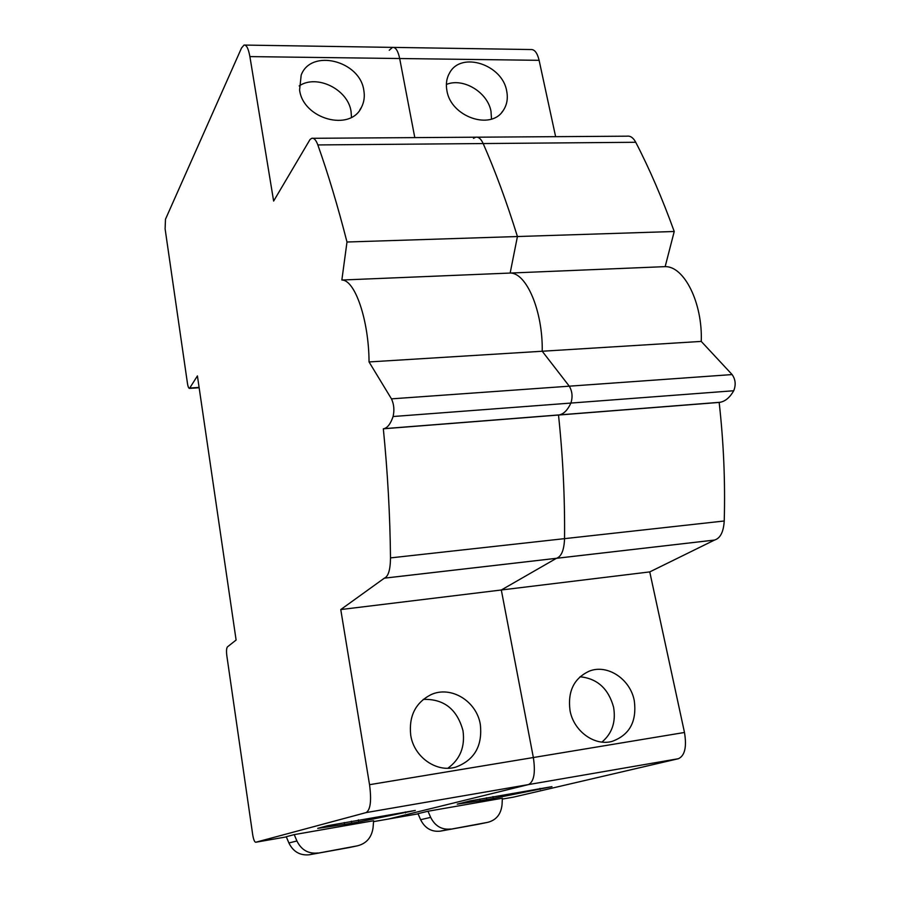 <?xml version="1.0" encoding="UTF-8"?>
<svg xmlns="http://www.w3.org/2000/svg" width="900" height="900" viewBox="0 0 900 900"><rect width="100%" height="100%" fill="white"/><g stroke="black" fill="none" stroke-linecap="round" stroke-linejoin="round"><path stroke-width="1.35" d="M555.626 136.665L539.111 60.322L399.679 58.523L414.799 137.61L399.679 58.523C398.036 50.805 395.651 47.093 392.512 47.385L389.25 50.254M477.315 137.194L627.143 136.181C630.428 135.72 633.296 137.756 635.738 142.279C649.429 168.671 662.254 198.416 674.235 231.491L665.156 266.636C684.225 266.13 702.709 302.94 701.258 341.415L732.116 374.569C735.536 379.485 736.065 384.874 733.725 390.746C729.967 397.35 725.479 401.197 720.236 402.266L719.168 402.424C723.645 442.429 725.332 481.95 724.23 520.988C723.555 531.945 720.315 538.301 714.533 540.056L649.755 571.905L684.484 732.476C686.869 746.977 684.844 755.719 678.398 758.711L528.514 784.575C533.993 781.673 535.613 772.65 533.351 757.53L501.311 589.995L556.459 558.304C561.42 556.605 564.109 550.046 564.548 538.65C564.941 498.004 562.928 456.795 558.506 415.046L559.429 414.889C563.929 413.854 567.754 409.905 570.892 403.065C572.839 396.979 572.299 391.343 569.284 386.179L542.227 351.248C542.925 311.164 526.5 272.655 510.154 273.049L517.433 236.531C506.689 202.016 495.259 171.023 483.165 143.55C481.016 138.847 478.53 136.733 475.729 137.205L473.501 138.352M388.631 818.989L418.072 813.836L388.654 818.989L528.514 784.575L388.654 818.989L373.556 821.633L388.553 819.011M165.476 219.274L165.105 228.847L187.459 383.4C187.987 386.719 188.674 388.384 189.506 388.395L197.415 375.919L236.104 640.035L227.43 646.898C226.474 648.169 226.271 651.15 226.845 655.841L252.697 834.671C253.507 839.509 254.52 842.04 255.724 842.254L366.165 812.576C370.507 809.786 371.632 800.494 369.54 784.688L340.762 609.559L384.356 578.16C388.316 576.529 390.364 569.767 390.499 557.899C390.06 515.509 387.675 472.478 383.332 428.794L384.064 428.659C387.675 427.657 390.679 423.619 393.086 416.52C394.526 410.197 393.998 404.303 391.466 398.858L369.045 361.946C368.854 320.13 354.938 279.743 341.854 280.024L346.995 242.01C337.736 205.931 328.016 173.576 317.835 144.934C316.035 140.017 314.01 137.812 311.782 138.308L310.027 139.5L273.634 201.071L249.896 56.599C248.445 48.589 246.487 44.741 244.024 45.068L241.504 48.049L165.476 219.274M309.566 854.73L357.368 845.842C366.48 843.548 371.711 837.439 373.084 827.539L373.624 820.732L294.233 834.615L286.256 836.707L288.889 842.962C293.197 851.715 299.981 855.664 309.206 854.786L349.335 847.53M358.729 821.936L415.294 810.439L327.611 825.705L317.723 828.371L344.588 824.411L358.729 821.936L358.391 819.877M649.755 571.905L340.762 609.559M480.33 724.5C476.64 701.055 450.844 685.35 430.965 694.676C415.429 702.709 408.679 716.242 410.738 735.3C413.966 757.08 436.522 772.942 455.782 767.115C474.446 760.072 482.625 745.864 480.33 724.5M714.42 540.079L384.289 578.183M719.168 402.424L383.332 428.794M701.258 341.415L369.045 361.946M665.156 266.636L341.854 280.024M674.235 231.491L346.995 242.01M363.814 90.326C359.944 60.682 311.074 48.386 301.185 75.071L299.588 90C303.165 119.205 350.539 131.996 361.507 107.212C364.118 102.071 364.894 96.446 363.814 90.326M447.851 768.24C460.147 759.285 465.199 746.775 462.994 730.71C457.132 709.189 443.88 698.76 423.248 699.39M351.484 117.281L351.045 111.353C347.963 89.359 316.822 73.924 299.183 85.916M294.233 834.615L296.921 840.982L288.889 842.962M317.936 852.952L317.588 853.02C308.205 853.898 301.309 849.893 296.921 840.982M539.111 60.322C537.311 52.864 534.555 49.275 530.854 49.545L393.716 47.396M678.398 758.711L513.371 797.153L502.335 799.087L513.371 797.153M440.37 831.139L487.665 822.352C496.192 820.181 500.974 814.32 502.031 804.78L502.38 798.232L427.984 811.238L417.994 813.656L420.615 819.697C424.912 828.191 431.415 832.016 440.134 831.173L477.473 824.423M493.358 798.446L551.936 786.656L470.16 800.899L457.245 804.127L480.139 800.752L493.358 798.446L493.009 796.579M366.165 812.576L528.514 784.575C533.993 781.673 535.613 772.65 533.351 757.53L501.311 589.995L556.459 558.304C561.42 556.605 564.109 550.046 564.548 538.65C564.941 498.004 562.928 456.795 558.506 415.046L559.429 414.889C563.929 413.854 567.754 409.905 570.892 403.065C572.839 396.979 572.299 391.343 569.284 386.179L542.227 351.248C542.925 311.164 526.5 272.655 510.154 273.049L517.433 236.531C506.689 202.016 495.259 171.023 483.165 143.55C481.016 138.847 478.53 136.733 475.729 137.205L313.054 138.296M634.264 700.605C630.259 679.039 607.466 663.93 589.466 671.062C574.02 678.127 567.54 691.301 570.026 710.572C573.637 731.07 594.428 746.291 612 741.42C629.595 735.064 637.02 721.462 634.264 700.605M506.689 91.035C502.459 64.586 461.351 51.075 449.707 72.72C446.603 77.996 445.669 84.004 446.929 90.731C450.877 116.831 490.871 130.669 503.168 110.587C506.97 104.962 508.151 98.449 506.689 91.035M249.896 56.599L399.679 58.523C398.036 50.805 395.651 47.093 392.512 47.385L244.969 45.079M601.931 742.084C612.158 733.444 616.039 721.811 613.586 707.197C608.456 688.646 597.274 678.499 580.028 676.766M491.512 119.036L490.995 111.319C487.71 92.272 463.151 77.389 446.377 84.465M427.984 811.238L430.661 817.38L420.615 819.697M450.731 829.012L450.495 829.058C441.652 829.913 435.037 826.02 430.661 817.38M199.102 387.416L189.922 388.012M286.335 836.899L255.735 842.254L286.335 836.899M684.484 732.476L369.54 784.688M724.23 520.988L390.499 557.899M733.725 390.746L393.086 416.52M732.116 374.569L391.466 398.858M635.738 142.279L317.835 144.934M405.461 812.903L405.293 811.935M344.588 824.411L344.295 822.544M351.675 823.174L351.36 821.216M357.368 845.842L348.379 847.721M540.169 789.424L539.966 788.4M480.139 800.752L479.835 799.065M486.754 799.605L486.428 797.816M487.665 822.352L476.775 824.569M199.148 387.754L189.506 388.395M714.533 540.056L384.356 578.16M720.236 402.266L384.064 428.659M359.73 110.081L361.507 107.212M317.588 853.02L309.206 854.786M588.836 671.299L589.466 671.062M501.716 112.433L503.168 110.587M450.495 829.058L440.134 831.173"/></g></svg>
